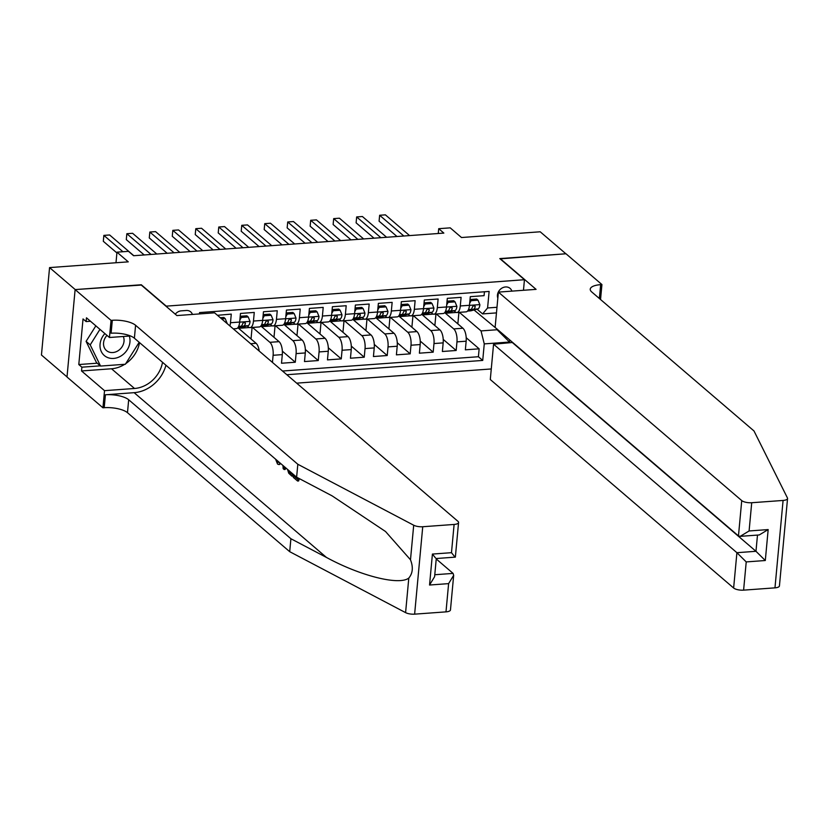 <?xml version="1.0" encoding="UTF-8"?>
<svg xmlns="http://www.w3.org/2000/svg" width="829" height="829" viewBox="0 0 829 829"><rect width="100%" height="100%" fill="white"/><g stroke="black" fill="none" stroke-linecap="round" stroke-linejoin="round"><path stroke-width="1.24" d="M511.876 291.124A8.083 6.829 130.6 0 0 510.073 288.378A8.083 6.829 130.6 0 0 505.514 286.958A8.083 6.829 130.6 0 0 497.835 298.16M296.668 383.153L491.265 368.957M67.014 376.905L41.45 355.009L49.564 267.591L128.267 261.85L116.972 252.171L115.998 262.741M523.472 290.285L524.446 279.715L499.804 258.596L565.875 253.778L540.207 231.788L461.494 237.529L450.209 227.851L438.717 228.69L438.272 233.498M141.272 285.062L75.232 289.58L49.564 267.591M484.437 291.777L484.074 295.663L470.292 296.668L469.483 305.29L460.292 305.963A10.103 4.145 85.8 0 1 456.924 312.523A10.103 4.145 85.8 0 1 455.308 311.891L454.064 310.823M460.292 305.963L461.09 297.342L447.308 298.347L446.51 306.968L437.318 307.642A10.103 4.145 85.8 0 1 433.94 314.201A10.103 4.145 85.8 0 1 432.334 313.569L431.08 312.502M437.318 307.642L438.116 299.01L424.324 300.015L423.526 308.647L414.334 309.31A10.103 4.145 85.8 0 1 410.956 315.88A10.103 4.145 85.8 0 1 409.35 315.248L408.106 314.181M414.334 309.31L415.132 300.689L401.34 301.694L400.542 310.315L391.35 310.989A10.103 4.145 85.8 0 1 387.982 317.548A10.103 4.145 85.8 0 1 386.366 316.927L385.122 315.859M391.35 310.989L392.148 302.367L378.366 303.373L377.558 311.994L368.366 312.668A10.103 4.145 85.8 0 1 364.998 319.227A10.103 4.145 85.8 0 1 363.382 318.595L362.138 317.538M368.366 312.668L369.174 304.046L355.382 305.051L354.584 313.673L345.392 314.346A10.103 4.145 85.8 0 1 342.014 320.906A10.103 4.145 85.8 0 1 340.408 320.274L339.165 319.206M345.392 314.346L346.19 305.725L332.398 306.73L331.6 315.352L322.408 316.025A10.103 4.145 85.8 0 1 319.03 322.585A10.103 4.145 85.8 0 1 317.424 321.953L316.181 320.885M322.408 316.025L323.206 307.404L309.414 308.409L308.616 317.03L299.424 317.704A10.103 4.145 85.8 0 1 296.057 324.263A10.103 4.145 85.8 0 1 294.44 323.631L293.197 322.564M299.424 317.704L300.222 309.072L286.44 310.087L285.632 318.709L276.44 319.372A10.103 4.145 85.8 0 1 273.073 325.942A10.103 4.145 85.8 0 1 271.456 325.31L270.213 324.243M276.44 319.372L277.249 310.751L263.456 311.756L262.658 320.388L253.467 321.051A10.103 4.145 85.8 0 1 250.089 327.61A10.103 4.145 85.8 0 1 248.482 326.989L247.239 325.921M253.467 321.051L254.265 312.429L240.472 313.435L239.674 322.056L230.483 322.73A10.103 4.145 85.8 0 1 229.882 325.932M230.483 322.73L231.281 314.108L217.478 315.3M260.98 326.139L279.072 341.652A10.103 4.145 -94.2 0 1 282.306 354.615L281.508 363.237L295.29 362.232L282.357 351.154M283.964 324.46L302.057 339.973A10.103 4.145 -94.2 0 1 305.29 352.936L304.492 361.558L318.274 360.553L305.341 349.475M306.937 322.792L325.041 338.294A10.103 4.145 -94.2 0 1 328.263 351.258L327.465 359.89L341.258 358.884L328.315 347.797M329.921 321.113L348.014 336.615A10.103 4.145 -94.2 0 1 351.247 349.589L350.449 358.211L364.242 357.206L351.299 346.118M352.905 319.434L370.998 334.937A10.103 4.145 -94.2 0 1 374.231 347.911L373.433 356.532L387.216 355.527L374.283 344.439M375.879 317.756L393.982 333.258A10.103 4.145 -94.2 0 1 397.215 346.232L396.407 354.853L410.2 353.848L397.267 342.76M398.863 316.077L416.966 331.59A10.103 4.145 -94.2 0 1 420.189 344.553L419.391 353.175L433.184 352.17L420.241 341.082M421.847 314.398L439.94 329.911A10.103 4.145 -94.2 0 1 443.173 342.874L442.375 351.496L456.168 350.491L443.225 339.413M116.972 252.171L128.464 251.332L133.604 255.726L443.847 233.094L438.717 228.69M192.421 314.44A7.834 6.622 130.6 0 0 190.701 311.87A7.834 6.622 130.6 0 0 186.287 310.492L181.23 310.854A7.834 6.622 130.6 0 0 175.271 314.191M524.446 279.715L165.914 306.17M496.467 312.896L482.602 313.911L487.587 307.973L489.12 291.435L199.561 312.574L199.437 313.932M487.587 307.973L496.985 307.29M509.731 339.952L509.534 342.045L484.26 343.89L482.727 360.428L286.824 374.718M436.365 314.025L453.732 328.906A10.103 4.145 85.8 0 1 456.966 341.869L456.168 350.491M444.831 312.73L462.924 328.232L453.732 328.906M413.381 315.694L430.748 330.574A10.103 4.145 85.8 0 1 433.981 343.548L433.184 352.17M390.397 317.372L407.775 332.253A10.103 4.145 85.8 0 1 410.997 345.227L410.2 353.848M367.423 319.051L384.791 333.932A10.103 4.145 85.8 0 1 388.024 346.905L387.216 355.527M344.439 320.73L361.807 335.61A10.103 4.145 85.8 0 1 365.04 348.584L364.242 357.206M321.455 322.408L338.823 337.289A10.103 4.145 85.8 0 1 342.056 350.252L341.258 358.884M298.481 324.087L315.849 338.968A10.103 4.145 85.8 0 1 319.072 351.931L318.274 360.553M275.497 325.766L292.865 340.646A10.103 4.145 85.8 0 1 296.098 353.61L295.29 362.232M252.513 327.434L269.881 342.315A10.103 4.145 85.8 0 1 273.114 355.289L272.451 362.408M237.996 327.818L256.099 343.32L250.648 343.724M282.513 371.029L478.406 356.729L479.141 348.822L466.209 337.735M462.924 328.232A10.103 4.145 -94.2 0 1 466.157 341.196L465.359 349.828L479.141 348.822M482.602 313.911L477.048 309.144M141.303 284.761L165.945 305.87M474.022 309.963L497.162 329.186M459.349 312.346L481.027 330.916L497.11 329.745L509.534 342.045M233.281 328.844L236.306 328.626A10.103 4.145 -94.2 0 0 239.674 322.056M238.586 328.325L249.415 327.528M251.021 338.978L252.089 327.465M259.208 351.061A10.103 4.145 -94.2 0 0 256.099 343.32M250.089 327.61L259.28 326.947A10.103 4.145 -94.2 0 0 262.658 320.388M261.56 326.647L272.399 325.859M273.995 337.299L275.062 325.797M273.073 325.942L282.264 325.269A10.103 4.145 -94.2 0 0 285.632 318.709M284.544 324.968L295.383 324.18M296.979 335.621L298.046 324.118M296.057 324.263L305.248 323.59A10.103 4.145 -94.2 0 0 308.616 317.03M307.528 323.289L318.357 322.502M319.963 333.942L321.03 322.44M319.03 322.585L328.232 321.911A10.103 4.145 -94.2 0 0 331.6 315.352M330.512 321.611L341.341 320.823M342.947 332.263L344.014 320.761M342.014 320.906L351.206 320.232A10.103 4.145 -94.2 0 0 354.584 313.673M353.486 319.942L364.325 319.144M365.921 330.595L366.988 319.082M364.998 319.227L374.19 318.554A10.103 4.145 -94.2 0 0 377.558 311.994M376.47 318.263L387.309 317.466M388.905 328.916L389.972 317.403M387.982 317.548L397.174 316.885A10.103 4.145 -94.2 0 0 400.542 310.315M399.454 316.585L410.282 315.797M411.889 327.237L412.956 315.725M410.956 315.88L420.158 315.207A10.103 4.145 -94.2 0 0 423.526 308.647M422.438 314.906L433.266 314.118M434.873 325.559L435.94 314.056M433.94 314.201L443.132 313.528A10.103 4.145 -94.2 0 0 446.51 306.968M445.411 313.227L456.251 312.44M457.846 323.88L458.914 312.378M478.406 356.729L482.727 360.428M484.26 343.89L481.027 330.916M456.924 312.523L466.116 311.849A10.103 4.145 -94.2 0 0 469.483 305.29M122.941 251.736L103.863 235.395L109.615 234.97L133.821 255.715M116.91 252.938L103.314 241.301L103.863 235.395M104.879 333.59A16.425 13.875 130.6 0 0 106.309 356.916A16.425 13.875 130.6 0 0 123.853 353.848A16.425 13.875 130.6 0 0 129.314 336.056M106.993 335.393A11.243 9.502 130.6 0 0 106.485 350.574A11.243 9.502 130.6 0 0 107.843 351.506A11.243 9.502 130.6 0 0 120.174 349.102A11.243 9.502 130.6 0 0 123.314 336.501M139.168 342.304L125.366 364.252L100.558 366.066L96.454 362.553L86.092 341.361L95.853 325.849M100.558 366.066L90.206 344.885L99.957 329.362M86.092 341.361L90.206 344.885M297.891 477.867L297.601 481.038L298.627 480.965A32.911 27.803 130.6 0 0 299.29 478.602M292.171 473.39L291.912 476.167L292.938 476.095A32.911 27.803 130.6 0 0 293.425 474.457M445.992 611.864L448.613 583.626L453.67 575.316L450.468 609.926A7.575 2.601 -174.7 0 1 445.992 611.864L414.624 614.154A7.575 2.601 -174.7 0 1 405.588 612.631L289.704 551.679L290.906 538.736L128.682 399.754A17.689 6.083 5.3 0 0 105.407 394.77L134.132 392.666A32.911 27.803 130.6 0 0 165.935 365.226M290.906 538.736L326.439 557.43C360.346 575.927 399.236 585.668 408.801 578.062C412.801 573.295 413.37 567.202 410.49 559.782L385.526 531.503L332.149 495.887L296.616 477.193L134.391 338.201A17.689 6.083 5.3 0 0 111.117 333.217L112.309 320.284L111.045 320.377L75.118 289.59L140.951 284.782L176.888 315.569L214.576 312.823L457.919 521.306A7.575 2.601 5.3 0 1 458.572 522.508A7.575 2.601 5.3 0 1 454.105 524.446L422.738 526.736L414.624 614.154M284.886 467.141L284.15 469.515L285.176 469.442L285.932 468.043M289.704 551.679L127.479 412.687A17.689 6.083 5.3 0 0 104.205 407.702L102.941 407.795L67.004 377.008L75.118 289.59M296.616 477.193L297.818 464.261L135.583 325.269A17.689 6.083 5.3 0 0 112.309 320.284M410.49 559.782L413.702 525.223L297.818 464.261M124.723 364.304A28.424 24.01 -49.4 0 1 111.521 368.77L81.532 370.957L81.884 367.185L100.288 365.838M90.496 321.258L86.112 321.579L83.035 318.947L78.796 364.542L81.884 367.185M86.112 321.579L86.465 317.808L109.459 337.507L111.045 320.377M102.941 407.795L104.527 390.666L134.516 388.48A28.424 24.01 130.6 0 0 162.525 362.314M81.532 370.957L104.527 390.666M436.241 558.974L453.09 573.399L453.67 575.316M130.495 335.973L109.459 337.507M413.702 525.223A7.575 2.601 5.3 0 0 422.738 526.736M139.531 342.615A28.424 24.01 -49.4 0 1 125.78 363.61M78.796 364.542L97.211 363.195M448.613 583.626L429.546 585.025L434.603 576.704L436.272 558.528L455.359 557.119L458.572 522.508M429.546 585.025L432.417 554.073L435.567 558.021M432.417 554.073L451.484 552.684L454.644 556.632M276.617 460.064L277.715 462.437L279.052 462.344M277.715 462.437L279.218 462.292M280.192 463.121L278.699 464.52L277.518 464.043L275.611 459.204M284.15 469.515L283.166 468.675L282.948 465.483M283.736 466.157L283.808 467.463L284.057 466.437M291.912 476.167L288.73 473.224L287.528 469.411M291.197 473.784L291.3 472.644L289.943 472.717L291.197 473.784M288.523 470.261L289.943 472.717M288.948 471.556L289.943 471.483M297.601 481.038L293.248 477.317L293.404 475.68L296.875 478.665L297 477.4M293.404 475.68L294.741 475.587M787.55 498.498L779.436 585.916A7.575 2.601 -174.7 0 1 774.97 587.854L783.084 500.447A7.575 2.601 5.3 0 0 787.55 498.498A7.575 2.601 5.3 0 0 787.436 497.949L753.996 430.966L591.761 291.984A17.689 6.083 -174.7 0 1 590.238 289.176A17.689 6.083 -174.7 0 1 600.662 284.648L601.927 284.554L565.989 253.767L500.125 258.866M512.674 342.47L493.566 344.211L490.291 379.527L733.634 588.01L736.908 552.694L755.975 551.295L757.488 535.088M493.566 344.211L736.908 552.694L746.224 561.917L743.603 590.144L774.97 587.854M500.156 258.575L536.083 289.362L498.395 292.109L741.737 500.592A7.575 2.601 5.3 0 0 751.716 502.726L783.084 500.447M601.927 284.554L600.538 299.497M498.395 292.109L495.12 327.434L738.463 535.917L741.737 500.592M743.603 590.144A7.575 2.601 -174.7 0 1 733.634 588.01M598.414 297.673A17.689 6.083 -174.7 0 1 599.46 297.58L600.662 284.648M512.643 342.812L755.975 551.295L765.302 560.518L746.224 561.917M751.716 502.726L749.095 530.964L740.183 536.353L738.463 535.917M749.095 530.964L768.172 529.576L759.25 534.954L740.183 536.353M221.654 318.885L225.219 318.626L227.084 323.186A6.694 2.746 85.8 0 1 227.042 323.507M225.219 318.626L223.892 317.476L220.317 317.745M151.054 254.451L126.847 233.716L132.599 233.291L156.805 254.037M144.205 254.959L126.298 239.622L126.847 233.716M240.192 316.491L241.312 317.455L248.203 316.947L250.068 321.507A6.694 2.746 85.8 0 1 248.058 325.693L241.343 327.517A19.326 7.927 85.8 0 1 240.721 327.621L237.736 327.838M241.312 317.455L239.861 320.035M248.203 316.947L246.866 315.808L240.213 316.295M174.038 252.783L149.831 232.037L155.572 231.623L179.779 252.358M237.975 327.569L243.695 326.015A6.694 2.746 -94.2 0 0 245.405 323.486C244.824 321.88 243.902 321.942 242.648 323.683A6.694 2.746 85.8 0 1 240.928 326.212L238.4 326.906M243.83 322.377A3.409 1.399 85.8 0 1 243.343 322.761L243.177 322.802M244.037 322.315L245.405 323.486L245.115 322.522M167.178 253.28L149.282 237.944L149.831 232.037M263.176 314.813L264.285 315.776L271.187 315.269L273.042 319.828A6.694 2.746 85.8 0 1 271.042 324.015L264.327 325.838A19.326 7.927 85.8 0 1 263.705 325.942L260.72 326.16M264.285 315.776L262.845 318.357M271.187 315.269L269.85 314.129L263.187 314.616M197.022 251.104L172.815 230.358L178.556 229.944L202.763 250.679M260.948 325.89L266.669 324.336A6.694 2.746 -94.2 0 0 268.389 321.807C267.808 320.201 266.886 320.263 265.632 322.015A6.694 2.746 85.8 0 1 263.912 324.543L261.373 325.227M266.814 320.699A3.409 1.399 85.8 0 1 266.327 321.082L266.161 321.124M267.011 320.636L268.389 321.807L268.099 320.844M190.162 251.601L172.266 236.265L172.815 230.358M286.15 313.134L287.269 314.098L294.171 313.59L296.026 318.149A6.694 2.746 85.8 0 1 294.015 322.346L287.311 324.16A19.326 7.927 85.8 0 1 286.689 324.263L283.705 324.481M287.269 314.098L285.829 316.688M294.171 313.59L292.834 312.45L286.171 312.937M220.006 249.425L195.789 228.68L201.54 228.265L225.747 249.001M283.932 324.212L289.653 322.657A6.694 2.746 -94.2 0 0 291.373 320.129C290.782 318.523 289.87 318.595 288.606 320.336A6.694 2.746 85.8 0 1 286.896 322.864L284.357 323.548M289.798 319.02A3.409 1.399 85.8 0 1 289.311 319.403L289.145 319.445M289.995 318.958L291.373 320.129L291.083 319.175M213.146 249.923L195.24 234.586L195.789 228.68M309.134 311.466L310.253 312.419L317.144 311.911L319.01 316.471A6.694 2.746 85.8 0 1 316.999 320.668L310.284 322.481A19.326 7.927 85.8 0 1 309.663 322.585L306.689 322.802M310.253 312.419L308.802 315.01M317.144 311.911L315.808 310.771L309.155 311.258M242.98 247.747L218.773 227.001L224.514 226.586L248.731 247.332M306.917 322.533L312.637 320.978A6.694 2.746 -94.2 0 0 314.346 318.45C313.766 316.844 312.844 316.916 311.59 318.657A6.694 2.746 85.8 0 1 309.88 321.186L307.341 321.87M312.771 317.341A3.409 1.399 85.8 0 1 312.284 317.725L312.118 317.766M312.979 317.279L314.346 318.45L314.056 317.497M236.12 248.244L218.224 232.908L218.773 227.001M332.118 309.787L333.237 310.74L340.128 310.243L341.983 314.792A6.694 2.746 85.8 0 1 339.983 318.989L333.268 320.802A19.326 7.927 85.8 0 1 332.647 320.916L329.662 321.134M333.237 310.74L331.787 313.331M340.128 310.243L338.792 309.093L332.139 309.58M265.964 246.068L241.757 225.333L247.498 224.908L271.705 245.653M329.89 320.854L335.61 319.31A6.694 2.746 -94.2 0 0 337.33 316.782C336.75 315.165 335.828 315.238 334.574 316.979A6.694 2.746 85.8 0 1 332.854 319.507L330.325 320.191M335.755 315.662A3.409 1.399 85.8 0 1 335.268 316.046L335.103 316.098M335.963 315.6L337.33 316.782L337.04 315.818M259.104 246.576L241.208 231.239L241.757 225.333M355.102 308.108L356.211 309.062L363.112 308.564L364.967 313.124A6.694 2.746 85.8 0 1 362.967 317.31L356.252 319.124A19.326 7.927 85.8 0 1 355.631 319.238L352.646 319.455M356.211 309.062L354.771 311.652M363.112 308.564L361.776 307.414L355.113 307.901M288.948 244.389L264.731 223.654L270.482 223.229L294.689 243.975M352.874 319.175L358.594 317.631A6.694 2.746 -94.2 0 0 360.314 315.103C359.734 313.497 358.812 313.559 357.558 315.3A6.694 2.746 85.8 0 1 355.838 317.828L353.299 318.512M358.739 313.994A3.409 1.399 85.8 0 1 358.252 314.367L358.087 314.419M358.936 313.922L360.314 315.103L360.024 314.139M282.088 244.897L264.192 229.56L264.731 223.654M378.076 306.429L379.195 307.383L386.086 306.885L387.951 311.445A6.694 2.746 85.8 0 1 385.941 315.631L379.236 317.455A19.326 7.927 85.8 0 1 378.615 317.559L375.63 317.776M379.195 307.383L377.755 309.973M386.086 306.885L384.76 305.746L378.097 306.222M311.922 242.721L287.715 221.975L293.466 221.55L317.673 242.296M375.858 317.497L381.578 315.953A6.694 2.746 -94.2 0 0 383.288 313.424C382.708 311.818 381.796 311.88 380.532 313.621A6.694 2.746 85.8 0 1 378.822 316.15L376.283 316.844M381.713 312.315A3.409 1.399 85.8 0 1 381.236 312.699L381.071 312.74M381.92 312.253L383.288 313.424L383.008 312.46M305.072 243.218L287.166 227.882L287.715 221.975M401.06 304.751L402.179 305.714L409.07 305.207L410.935 309.766A6.694 2.746 85.8 0 1 408.925 313.953L402.21 315.776A19.326 7.927 85.8 0 1 401.588 315.88L398.614 316.098M402.179 305.714L400.728 308.295M409.07 305.207L407.733 304.067L401.081 304.554M334.906 241.042L310.699 220.296L316.44 219.882L340.657 240.617M398.842 315.828L404.562 314.274A6.694 2.746 -94.2 0 0 406.272 311.745C405.692 310.139 404.77 310.201 403.516 311.953A6.694 2.746 85.8 0 1 401.806 314.481L399.267 315.165M404.697 310.637A3.409 1.399 85.8 0 1 404.21 311.02L404.044 311.062M404.904 310.574L406.272 311.745L405.982 310.782M328.046 241.54L310.15 226.203L310.699 220.296M424.044 303.072L425.163 304.036L432.054 303.528L433.909 308.087A6.694 2.746 85.8 0 1 431.909 312.284L425.194 314.098A19.326 7.927 85.8 0 1 424.572 314.201L421.588 314.419M425.163 304.036L423.712 306.626M432.054 303.528L430.717 302.388L424.065 302.875M357.89 239.363L333.683 218.618L339.424 218.203L363.63 238.939M421.816 314.15L427.536 312.595A6.694 2.746 -94.2 0 0 429.256 310.067C428.676 308.461 427.754 308.523 426.5 310.274A6.694 2.746 85.8 0 1 424.78 312.802L422.251 313.486M427.681 308.958A3.409 1.399 85.8 0 1 427.194 309.341L427.028 309.383M427.888 308.896L429.256 310.067L428.966 309.113M351.03 239.861L333.134 224.524L333.683 218.618M447.018 301.404L448.137 302.357L455.038 301.849L456.893 306.409A6.694 2.746 85.8 0 1 454.893 310.606L448.178 312.419A19.326 7.927 85.8 0 1 447.556 312.523L444.572 312.74M448.137 302.357L446.696 304.948M455.038 301.849L453.701 300.709L447.038 301.196M380.874 237.685L356.657 216.939L362.408 216.524L386.615 237.27M444.8 312.471L450.52 310.916A6.694 2.746 -94.2 0 0 452.24 308.388C451.66 306.782 450.738 306.854 449.484 308.595A6.694 2.746 85.8 0 1 447.764 311.124L445.225 311.808M450.665 307.279A3.409 1.399 85.8 0 1 450.178 307.663L450.012 307.704M450.862 307.217L452.24 308.388L451.95 307.435M374.014 238.182L356.118 222.846L356.657 216.939M470.002 299.725L471.121 300.678L478.012 300.181L479.877 304.73A6.694 2.746 85.8 0 1 477.867 308.927L471.162 310.74A19.326 7.927 85.8 0 1 470.53 310.854L467.556 311.072M471.121 300.678L469.67 303.269M478.012 300.181L476.685 299.031L470.022 299.518M403.847 236.006L379.641 215.271L385.392 214.846L409.599 235.591M467.784 310.792L473.504 309.248A6.694 2.746 -94.2 0 0 475.214 306.72C474.634 305.103 473.722 305.176 472.457 306.917A6.694 2.746 85.8 0 1 470.748 309.445L468.209 310.129M473.639 305.6A3.409 1.399 85.8 0 1 473.162 305.984L472.996 306.036M473.846 305.538L475.214 306.72L474.934 305.756M396.998 236.503L379.091 221.177L379.641 215.271M439.94 329.911L430.748 330.574M416.966 331.59L407.775 332.253M393.982 333.258L384.791 333.932M370.998 334.937L361.807 335.61M348.014 336.615L338.823 337.289M325.041 338.294L315.849 338.968M302.057 339.973L292.865 340.646M279.072 341.652L269.881 342.315M466.157 341.196L456.966 341.869M443.173 342.874L433.981 343.548M420.189 344.553L410.997 345.227M397.215 346.232L388.024 346.905M374.231 347.911L365.04 348.584M351.247 349.589L342.056 350.252M328.263 351.258L319.072 351.931M305.29 352.936L296.098 353.61M282.306 354.615L273.114 355.289M326.439 557.43L134.132 392.666M134.391 338.201L135.583 325.269M128.682 399.754L127.479 412.687M451.484 552.684L454.105 524.446M405.588 612.631L408.801 578.062M105.407 394.77L104.205 407.702M111.521 368.77L134.516 388.48M434.779 574.735L453.09 573.399M768.172 529.576L765.302 560.518M250.016 321.393L239.664 322.149M241.343 327.517L237.799 327.776M240.928 326.212L238.659 326.377M248.058 325.693L243.695 326.015M273 319.714L262.648 320.471M264.327 325.838L260.783 326.098M263.912 324.543L261.632 324.709M271.042 324.015L266.669 324.336M295.984 318.035L285.632 318.792M287.311 324.16L283.767 324.419M286.896 322.864L284.616 323.03M294.015 322.346L289.653 322.657M318.958 316.357L308.606 317.113M310.284 322.481L306.74 322.74M309.88 321.186L307.6 321.351M316.999 320.668L312.637 320.978M341.942 314.678L331.59 315.434M333.268 320.802L329.724 321.061M332.854 319.507L330.584 319.673M339.983 318.989L335.61 319.31M364.926 313.01L354.574 313.756M356.252 319.124L352.708 319.383M355.838 317.828L353.558 317.994M362.967 317.31L358.594 317.631M387.899 311.331L377.558 312.087M379.236 317.455L375.682 317.714M378.822 316.15L376.542 316.315M385.941 315.631L381.578 315.953M410.883 309.652L400.531 310.409M402.21 315.776L398.666 316.036M401.806 314.481L399.526 314.647M408.925 313.953L404.562 314.274M433.868 307.973L423.515 308.73M425.194 314.098L421.65 314.357M424.78 312.802L422.51 312.968M431.909 312.284L427.536 312.595M456.852 306.295L446.499 307.051M448.178 312.419L444.634 312.678M447.764 311.124L445.484 311.289M454.893 310.606L450.52 310.916M479.825 304.616L469.483 305.373M471.162 310.74L467.608 310.999M470.748 309.445L468.468 309.611M477.867 308.927L473.504 309.248M279.808 464.437L278.699 464.52"/></g></svg>
